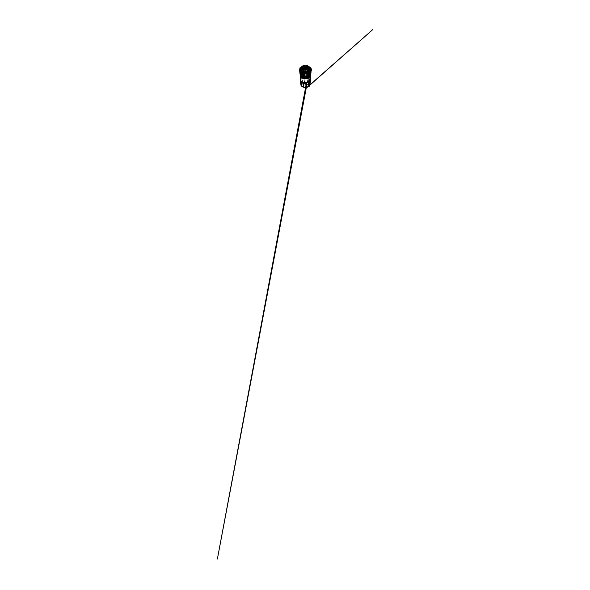 <?xml version="1.0" encoding="UTF-8"?>
<svg xmlns="http://www.w3.org/2000/svg" width="590" height="590" viewBox="0 0 590 590"><rect width="100%" height="100%" fill="white"/><g stroke="black" fill="none" stroke-linecap="round" stroke-linejoin="round"><path stroke-width="0.44" stroke-dasharray="2.95 2.21" d="M310.915 72.695L310.303 71.279L308.238 70.085L305.421 69.65L302.596 70.085L302.663 72.445L301.667 72.349L301.748 72.939L300.826 72.983L301.092 73.544L300.295 73.721L300.73 74.229L300.118 74.517L300.73 75.144L300.295 75.306M309.403 70.608L309.167 72.349L308.445 72.57L308.069 71.862L307.397 72.186L306.793 71.56L306.21 71.98L305.421 71.456L302.663 72.445L302.427 70.461L301.431 70.608L301.593 72.777L302.117 72.474M309.403 66.928C307.611 65.682 303.223 65.682 301.431 66.928M307.545 71.198L307.545 72.238A3.547 2.05 180 0 1 302.906 72.046A3.547 2.05 180 0 1 301.866 70.594A3.547 2.05 180 0 1 304.056 68.698A3.547 2.05 180 0 1 307.928 69.148A3.547 2.05 180 0 1 308.968 70.594A3.547 2.05 180 0 1 308.26 71.825L307.973 71.766C307.538 71.493 306.793 71.928 307.265 72.179L308.26 71.825L308.26 70.689M302.596 72.548L301.468 70.579L303.518 68.89L307.272 68.883L309.396 70.763L308.99 71.951L306.667 73.108L302.596 72.548M304.469 85.026A1.335 0.774 180 0 1 304.079 84.481A1.335 0.774 180 0 1 304.905 83.765A1.335 0.774 180 0 1 306.365 83.935A1.335 0.774 180 0 1 306.756 84.481A1.335 0.774 180 0 1 305.93 85.196A1.335 0.774 180 0 1 304.469 85.026M306.365 82.091A1.335 0.774 0 0 0 304.905 81.929A1.335 0.774 0 0 0 304.079 82.637A1.335 0.774 0 0 0 304.469 83.183A1.335 0.774 0 0 0 305.93 83.352A1.335 0.774 0 0 0 306.756 82.637A1.335 0.774 0 0 0 306.365 82.091M310.642 79.296A5.266 3.039 0 0 0 309.138 77.519A5.266 3.039 0 0 0 303.4 76.855A5.266 3.039 0 0 0 300.155 79.665M308.909 85.72L308.673 86.125A4.565 2.633 180 0 1 308.644 86.14A4.565 2.633 180 0 1 308.614 86.155M308.408 82.165L308.415 81.803A4.764 2.751 180 0 1 306.653 82.32L306.653 82.32C306.903 82.666 305.613 82.784 305.664 82.408A4.764 2.751 180 0 1 303.717 82.231L303.71 82.541M306.092 86.885A4.565 2.633 180 0 0 306.173 86.877L306.505 86.575M303.378 86.634A4.565 2.633 180 0 1 303.312 86.612L303.009 86.258M302.832 82.312L302.818 81.973A4.764 2.751 180 0 1 301.424 81.162L301.438 81.656M301.372 85.491A4.565 2.633 180 0 1 301.328 85.454L301.18 85.012M301.003 81.317L300.966 80.646A4.764 2.751 180 0 1 300.657 79.731A4.764 2.751 180 0 1 300.664 79.525L300.812 82.806M300.9 83.891L300.856 83.809C300.31 83.758 300.531 83.345 300.974 83.382L300.9 83.891A4.565 2.633 180 0 1 300.915 83.839M300.856 83.809C300.31 83.758 300.531 83.345 300.974 83.382L300.819 78.949A4.764 2.751 180 0 1 301.711 77.939L301.925 82.298C301.556 82.076 302.154 81.818 302.456 81.995L302.161 82.43A4.565 2.633 180 0 1 302.191 82.416A4.565 2.633 180 0 1 302.22 82.394M308.29 73.027A4.056 2.345 180 0 1 309.477 74.657A4.056 2.345 180 0 1 306.992 76.848A4.056 2.345 180 0 1 302.545 76.339A4.056 2.345 180 0 1 301.357 74.657A4.056 2.345 180 0 1 303.887 72.511A4.056 2.345 180 0 1 308.29 73.027M302.043 76.892A4.078 2.353 180 0 1 301.343 75.55A4.078 2.353 180 0 1 303.88 73.389A4.078 2.353 180 0 1 308.297 73.905A4.078 2.353 180 0 1 309.492 75.55A4.078 2.353 180 0 1 308.791 76.892M303.939 85.336L303.326 84.481L304.588 83.374L306.896 83.625L307.508 84.481L306.247 85.587L303.939 85.336M306.896 84.105A2.087 1.21 0 0 0 304.617 83.846A2.087 1.21 0 0 0 303.326 84.96A2.087 1.21 0 0 0 303.939 85.808A2.087 1.21 0 0 0 306.217 86.074A2.087 1.21 0 0 0 307.508 84.96A2.087 1.21 0 0 0 306.896 84.105M305.421 69.65L304.919 69.922L305.421 69.65L305.421 71.456M306.874 69.76L306.793 71.56M308.238 70.085L308.069 71.862M307.619 72.061L308.253 72.268L308.681 68.433L308.445 72.57M310.539 75.306L310.104 75.144L310.716 74.517L310.104 74.229L310.539 73.721L309.875 73.728L310.008 72.983L308.718 72.474M309.086 72.939L309.595 69.001L309.293 73.094M309.743 73.544L310.097 69.502L309.875 73.728M310.104 74.229L310.864 72.069L310.488 72.393L310.488 70.24L310.148 74.421M311.055 72.909L310.959 73.389M308.356 75.675L308.681 75.166M308.718 76.892L310.384 75.232M309.595 74.606L309.086 76.434M309.595 72.917L309.595 72.452L308.238 73.551L304.58 73.949M304.58 73.654L303.584 73.595M303.732 73.802L303.297 73.743M303.297 73.433L302.427 73.492M302.154 73.02L300.531 72.356L301.431 73.027L301.446 72.614L301.431 75.21M300.531 72.356L300.738 71.951L299.971 71.567L300.531 72.356L300.738 71.951L300.531 74.539M304.469 71.818L303.754 72.113L303.607 67.953L305.421 67.474L308.408 68.315L306.874 67.585L307.08 72.113L306.365 71.818M304.624 71.98L304.58 67.798M299.971 71.567L300.347 71.213L299.779 70.726L299.971 71.567L300.347 71.213L299.971 73.75M302.596 70.085L302.493 67.953L303.732 67.658M303.437 72.186L303.297 68.027M300.303 70.439L299.971 69.886L299.779 70.726L300.303 70.439L299.875 73.389M301.431 68.425L302.493 67.953L300.598 69.037L301.431 68.425L301.446 70.992L300.531 71.279L300.87 73.411L301.239 73.042M302.39 72.57L302.154 68.433M300.096 70.166L300.605 69.686L300.605 71.833L299.971 72.069L300.686 74.421M299.971 72.069L300.642 73.728M301.542 73.094L301.239 69.001M309.403 72.754L306.52 73.647L303.26 73.462L300.73 72.26L300.022 71.397L299.89 69.819L302.759 67.585L307.574 67.444L310.812 69.509L310.945 71.088L309.403 72.754M301.092 73.544L300.612 69.037L299.971 69.886M311.255 69.841L308.644 67.577L305.598 67.031L301.225 68.034L299.58 69.841M306.107 67.009L306.284 67.562L307.501 67.562L307.501 66.862M304.27 68.071L304.602 68.706M303.533 66.589L303.71 67.142L304.927 67.142L304.927 66.441M300.428 76.516L300.966 76.752A5.015 2.891 180 0 1 301.424 76.331L301.424 75.734A5.015 2.891 180 0 1 302.294 75.218L302.154 76.789A5.015 2.891 0 0 0 300.465 78.544L300.229 78.477A5.266 3.039 180 0 1 301.91 76.715L302.043 75.144A5.266 3.039 0 0 0 301.195 75.668L301.195 76.265A5.266 3.039 0 0 0 300.745 76.685L300.428 76.516A5.266 3.039 0 0 0 300.362 76.626M303.717 82.231L302.766 82.29M301.424 81.162L300.738 81.044L300.966 80.646L300.738 81.044L301.424 81.162M300.664 79.525L300.229 79.193L300.819 78.949L300.229 79.193L300.664 79.525M301.925 82.298C301.556 82.076 302.154 81.818 302.456 81.995L302.419 77.526L301.704 77.519L301.999 82.453M302.419 77.526A4.764 2.751 180 0 1 304.182 77.01L304.329 81.442L304.182 77.01C303.931 76.663 305.222 76.545 305.17 76.921A4.764 2.751 180 0 1 307.117 77.098L308.017 77.356A4.764 2.751 180 0 1 309.411 78.168L310.097 78.286L309.868 78.684A4.764 2.751 180 0 1 310.178 79.731A4.764 2.751 180 0 1 310.17 79.805L310.606 80.137L310.016 80.38A4.764 2.751 180 0 1 309.123 81.391L309.271 81.737M307.774 81.892L308.017 77.356M309.411 78.168L310.097 78.286L309.507 83.102L309.411 78.168M310.119 81.029L310.17 79.805L310.606 80.137L310.016 80.38L309.986 81.169M309.101 81.833L309.123 81.391L308.415 81.803M310.672 77.681L309.868 79.414A5.015 2.891 180 0 1 309.411 79.834M309.411 79.23A5.015 2.891 180 0 1 308.541 79.746L308.791 79.812M308.541 79.746L308.681 81.177A5.015 2.891 0 0 0 308.791 81.125M310.429 77.615A5.015 2.891 180 0 1 310.178 78.382M300.163 78.374L300.163 77.283M300.406 77.349A5.015 2.891 180 0 1 300.657 76.582M304.661 81.678L304.329 81.442L304.661 81.678A4.565 2.633 180 0 1 304.742 81.671L304.661 81.678M305.17 76.921L304.742 81.671M307.456 81.914L307.825 81.759L307.154 81.567L307.456 81.914A4.565 2.633 180 0 1 307.53 81.936L307.117 77.098M307.965 78.433L307.825 81.759L307.154 81.567M309.92 84.709A4.565 2.633 180 0 0 309.934 84.665L309.979 84.208M309.654 83.006C310.06 82.91 309.816 82.504 309.308 82.622C309.816 82.504 310.06 82.91 309.654 83.006M305.074 81.376L304.329 81.442M305.052 71.773L304.919 67.776L305.421 67.474L305.915 67.776L305.871 71.951L305.052 71.773M310.488 73.359L310.104 75.144L310.915 73.101M300.45 75.232L302.117 76.892M299.927 73.108L300.73 75.144L300.347 73.359M302.766 71.862L303.216 72.061M309.595 73.042L309.964 73.411L310.303 71.279M310.193 73.728L310.864 72.069M301.748 72.939L301.431 70.608M304.042 71.56L303.961 69.76M300.531 71.279L300.959 73.728M300.73 74.229L300.347 70.24M306.254 67.798L306.21 71.98M307.538 68.027L307.397 72.186M300.959 75.645L300.605 73.92L301.092 75.822M300.096 73.875L300.605 73.92L300.605 71.773M301.542 76.28L301.284 74.842M301.239 74.606L301.748 76.434M302.154 75.166L302.478 75.675M309.743 75.822L310.097 74.104L310.738 73.875M310.488 72.231L309.875 75.645M309.551 74.842L309.293 76.28M310.097 72.563L310.097 71.951L310.303 72.356L309.389 73.042M310.229 71.773L310.303 72.356L309.595 72.452M310.488 71.213L310.864 71.567L311.055 70.726L310.488 71.213M306.874 73.875L307.25 73.595M310.532 73.167L310.532 71.014M310.532 70.439L311.055 70.726L310.303 69.096L310.097 69.502L310.303 69.096L308.238 67.909M305.915 73.684L305.421 73.986M310.229 69.686L310.864 69.886M309.595 69.001L310.303 69.096M308.681 68.433L309.403 68.425M301.239 72.452L301.239 72.917M300.303 71.014L300.303 73.167M300.605 69.686L300.531 69.096M310.303 72.356L310.864 71.567M306.874 67.585L302.486 67.946M302.323 66.309L305.421 65.8L308.511 66.309M308.917 67.053L305.576 66.139L301.918 67.053M301.143 69.871L300.775 70.918L301.475 72.341L303.26 73.293L305.797 73.595L308.128 73.101L308.703 70.712L309.19 70.999L309.19 72.482L310.06 70.918L309.691 69.871M308.968 69.192L306.004 68.256L302.707 68.742L302.707 67.253L301.896 67.135M302.707 68.742L301.874 69.487L301.874 67.998C301.837 67.223 302.972 66.574 302.935 67.385L302.132 66.921M308.703 70.712L309.19 70.999L309.19 72.482M308.01 71.043L308.128 71.611M302.53 66.899L302.935 68.875M308.128 73.101L308.961 72.349M307.899 72.968L307.899 71.479M307.117 68.293L307.117 71.973L307.265 68.506M300.435 75.24L301.792 73.573L304.639 72.71L307.302 72.887L309.595 73.971M300.266 75.159A5.266 3.039 180 0 1 303.909 72.865A5.266 3.039 180 0 1 309.138 73.625A5.266 3.039 180 0 1 310.569 75.159M308.393 86.678L309.448 85.668L309.588 84.613L308.393 83.242L306.011 82.548L302.441 83.242C300.273 84.532 301.446 86.243 302.441 86.678L302.441 86.678M310.178 79.731L309.964 84.761A4.55 2.626 0 0 0 309.964 84.761A4.55 2.626 0 0 0 308.629 82.836A4.55 2.626 0 0 0 302.205 82.836A4.55 2.626 0 0 0 300.915 84.341M301.785 66.722C303.422 65.586 307.412 65.586 309.049 66.722M302.589 72.482L302.906 72.046M303.105 65.881A3.547 2.05 180 0 1 307.928 65.992M310.03 74.436L310.429 75.498M310.458 74.901L310.458 74.473M307.619 77.312L308.253 77.098L307.619 77.312M306.365 77.548L307.08 77.438L306.365 77.548M305.052 77.592L305.782 77.592L305.052 77.592M303.754 77.438L304.469 77.548L303.754 77.438M302.582 77.098L303.216 77.312L302.582 77.098M300.376 74.473L300.376 74.901M307.973 71.766L307.973 71.058M310.679 75.778L309.086 73.514C306.085 71.611 299.971 73.005 300.155 75.778M302.309 66.323L305.413 65.755L308.526 66.323M301.49 71.338L301.519 70.276M301.866 69.709L304.772 68.433L306.601 68.506L308.968 69.709M304.079 82.637L304.079 84.481M300.753 81.995L300.657 79.731M309.477 74.657L309.492 75.55M303.326 84.96L303.326 84.481M299.779 71.515L299.779 70.453M299.956 72.142L299.956 69.959M309.344 71.338L309.315 70.276M306.033 67.216L306.033 66.803M304.189 68.278L304.189 67.872M303.459 66.788L303.459 66.382M310.156 78.426L309.595 83.153M300.221 79.244L300.303 80.38M301.357 74.657L301.343 75.55M309.957 84.842L308.902 85.771M302.346 70.343L302.582 72.305M307.508 84.96L307.508 84.481M301.284 70.822L301.586 72.74M303.584 67.865L303.732 72.032M300.465 71.449L300.812 73.285M304.919 67.761L304.964 71.943M305.915 67.761L305.871 71.943M299.956 72.172L300.31 73.898M307.25 67.865L307.102 72.032M300.317 73.241L300.694 75.019M308.489 70.343L308.253 72.305M309.551 70.822L309.249 72.74M310.37 71.449L310.023 73.285M310.878 72.172L310.524 73.898M310.517 73.241L310.141 75.019M311.055 71.515L311.055 70.453M310.878 72.142L310.878 69.959M310.37 71.42L310.37 69.244M309.551 70.8L309.551 68.632M308.489 70.328L308.489 68.16M302.346 70.328L302.346 68.16M301.284 70.8L301.284 68.632M300.465 71.42L300.465 69.244M310.06 70.918L310.06 68.816M300.775 70.918L300.775 68.816M308.157 71.847L307.471 72.245M306.756 82.637L306.756 84.481"/><path stroke-width="0.89" d="M301.748 76.434L303.216 77.312L305.723 77.629L305.915 75.874M301.284 74.842L301.593 76.589L302.117 76.892M301.431 66.928L300.244 67.931L299.779 69.229L300.244 70.52L301.431 71.53C303.223 72.769 307.611 72.769 309.403 71.53L310.591 70.52L311.055 69.229L310.591 67.931L309.219 66.825M307.545 71.198L307.191 68.44C306.144 68.934 304.167 68.846 303.275 68.256C302.559 67.946 301.711 66.714 303.275 65.778C304.89 64.878 307.021 65.365 307.56 65.778C308.585 66.294 308.74 67.437 307.877 68.042L308.26 70.689M310.089 79.48L310.406 78.448A5.266 3.039 0 0 0 310.672 77.681L310.606 79.488A5.266 3.039 180 0 1 308.924 81.25L308.791 79.812A5.266 3.039 0 0 0 309.639 79.296L309.639 79.901A5.266 3.039 0 0 0 310.089 79.48M310.679 79.665L310.576 75.136A5.266 3.039 180 0 1 310.679 75.778A5.266 3.039 180 0 1 307.434 78.581A5.266 3.039 180 0 1 301.697 77.924A5.266 3.039 180 0 1 300.155 75.778L300.155 79.665A5.266 3.039 0 0 0 301.697 81.811A5.266 3.039 0 0 0 307.434 82.475A5.266 3.039 0 0 0 310.679 79.665A5.266 3.039 0 0 0 310.642 79.296M309.123 81.391L308.909 85.72C309.278 85.97 308.681 86.229 308.378 86.022L308.415 81.803M306.653 82.32L306.505 86.575L305.76 86.642L306.173 86.877M305.664 82.408L306.092 86.885M303.717 82.231L303.378 86.634L302.818 81.973M301.424 81.162L301.527 85.395C301.018 85.543 300.775 85.13 301.18 85.012L300.966 80.646M300.812 82.806L300.9 83.891M308.791 76.892A4.078 2.353 180 0 1 302.537 77.238A4.078 2.353 180 0 1 302.043 76.892M310.532 73.167L311.055 72.909L310.532 72.585M304.964 77.438L304.919 73.971L305.06 76.073L306.874 76.051L306.962 77.511L307.206 75.881M304.919 75.874L305.052 77.592L308.128 77.194L308.408 75.291L310.303 74.539L310.097 72.563M310.915 73.101L311.055 71.515M306.874 76.051L308.238 75.727L307.619 77.312L308.128 77.194L308.489 75.49M310.229 73.92L310.864 73.75L310.488 72.231M309.875 75.645L310.384 75.232M310.399 75.527L310.864 73.75L310.488 73.359L310.864 73.75M309.293 76.28L309.964 75.955M310.303 74.539L310.008 76.044M308.172 76.921L309.167 76.678L309.403 75.21M308.718 76.892L309.086 76.434M304.919 75.83L304.624 77.393M303.584 75.749L303.584 73.809L303.607 75.653L304.469 77.548L304.042 77.474M303.607 75.653L303.437 77.179M302.427 73.492L302.766 77.165L303.216 77.312L302.582 77.098L302.346 75.49M302.427 75.291L302.39 76.803M301.431 75.21L301.446 74.76L301.431 75.24L302.154 75.166L302.154 73.381M300.738 74.104L300.531 74.539L300.738 74.104L300.531 74.539L301.239 74.606L301.239 72.917M300.347 73.359L299.971 73.75L300.347 73.359L299.971 73.75L300.605 73.92M300.303 72.585L299.779 72.909L300.303 73.167M299.779 71.515L299.927 73.108M300.598 72.422L302.596 73.551L305.421 73.986L308.238 73.551L310.303 72.356M299.58 69.841L299.742 71.449L300.487 72.356L304.838 73.861L309.61 72.88L310.901 71.766L311.255 69.841M308.511 66.309L311.159 68.359L310.901 70.535L308.216 72.245L304.838 72.636L301.652 71.877L299.742 70.225L299.934 67.916L302.323 66.309M307.501 66.456C306.756 65.977 305.465 66.722 306.284 67.157C307.036 67.629 308.327 66.884 307.501 66.456L307.751 66.803M307.678 67.009L306.284 66.862L306.284 67.562M305.657 67.518C304.912 67.046 303.621 67.791 304.44 68.219C305.192 68.698 306.483 67.953 305.657 67.518L305.915 67.872M305.657 67.931L304.44 67.931L304.44 68.632L305.657 68.632L305.834 68.071M304.927 66.028C304.182 65.556 302.884 66.301 303.71 66.736C304.455 67.208 305.753 66.464 304.927 66.028L305.178 66.382M305.104 66.589L303.71 66.441L303.71 67.142M300.362 76.626A5.266 3.039 0 0 0 300.163 77.283L300.163 78.374M309.411 79.458L309.639 79.901M308.791 81.125A5.015 2.891 0 0 0 310.37 79.421L310.429 78.418M308.01 77.386L307.965 78.433M310.119 81.029L309.979 84.208C310.524 84.289 310.303 84.695 309.861 84.636L309.934 84.665M309.986 81.169L309.92 84.709M306.66 82.379L306.505 86.575M308.378 86.022C308.681 86.229 309.278 85.97 308.909 85.72C309.278 85.97 308.681 86.229 308.378 86.022M309.861 84.636C310.303 84.695 310.524 84.289 309.979 84.208M300.974 83.382C300.531 83.345 300.31 83.758 300.856 83.809C300.31 83.758 300.531 83.345 300.974 83.382M301.18 85.012C300.775 85.13 301.018 85.543 301.527 85.395C301.018 85.543 300.775 85.13 301.18 85.012M303.009 86.258L303.68 86.457L303.009 86.258M303.629 75.881L303.754 77.438M300.87 75.955L301.542 76.28M300.45 75.232L300.959 75.645M305.052 77.592L305.723 77.629M300.531 74.539L301.239 76.324M299.971 73.75L300.642 75.645M302.663 76.921L302.478 75.675M302.604 75.756L303.297 75.579L303.297 73.743M303.961 76.051L304.58 75.8L304.58 73.949M305.421 76.162L305.421 77.578M306.21 77.393L306.254 73.949M307.397 77.179L307.538 73.743M309.595 72.917L309.551 74.842M308.445 76.803L308.681 73.381M309.389 73.042L309.389 74.76M308.408 73.492L308.408 75.291M307.25 75.749L307.25 73.809L307.228 75.653M305.871 77.438L305.915 75.83M301.918 67.053L301.07 67.88L300.974 69.598L302.471 70.889L304.964 71.486L307.604 71.183L309.706 69.841L310.06 68.816L308.917 67.053M309.691 69.871L308.968 69.192M302.132 66.921L301.143 69.871M308.961 70.866C308.998 70.055 307.869 70.704 307.899 71.479M307.877 68.042L307.117 68.293M310.429 75.498L309.433 77.305L305.001 78.455L301.874 77.615L300.804 76.7L300.435 75.24M300.155 75.778A5.266 3.039 180 0 1 300.266 75.159L300.155 75.778M300.915 84.341A4.55 2.626 0 0 0 300.87 84.761A4.55 2.626 0 0 0 300.974 85.262M301.04 85.41A4.55 2.626 0 0 0 302.205 86.553A4.55 2.626 0 0 0 308.629 86.553A4.55 2.626 0 0 0 309.964 84.776C309.986 87.187 304.831 88.301 302.272 86.693L301.129 85.624L300.753 81.995M308.681 66.53L309.049 66.722C311.011 67.666 311.011 69.974 309.049 70.918C307.412 72.046 303.422 72.046 301.785 70.918C299.823 69.974 299.823 67.666 301.785 66.722L302.154 66.53M307.545 69.082A3.547 2.05 180 0 1 302.906 68.89A3.547 2.05 180 0 1 301.866 67.437A3.547 2.05 180 0 1 303.105 65.881M307.928 65.992A3.547 2.05 180 0 1 308.968 67.437A3.547 2.05 180 0 1 308.26 68.669M309.595 73.971L310.03 74.436M302.441 86.678L304.824 87.364L308.393 86.678M307.973 71.058L307.973 68.093M299.779 69.229L300.096 68.064L302.309 66.323M308.526 66.323L310.266 67.437L311.055 69.229M301.519 70.276L301.866 69.709M308.968 70.549L308.968 67.437L307.818 65.755C305.827 64.561 301.903 65.254 301.866 67.437L301.866 70.549M307.25 75.771L307.102 77.364M309.551 75.033L309.256 76.663M302.346 75.461L302.346 73.462M301.284 74.996L301.284 72.939M300.465 74.392L300.465 72.341M299.956 73.676L299.956 71.788M299.484 70.453L299.484 69.229M309.278 81.612L308.799 86.184L309.558 85.417M310.613 80.107L309.883 84.768M300.303 80.38L300.878 83.95M300.679 80.919L300.974 85.226L301.468 85.543M302.759 82.121L303.393 86.892C303.607 87.055 304.433 87.851 303.636 86.575L302.965 86.369M306.505 86.619L217.378 559.025L305.768 86.686L306.505 86.619M309.92 85.071L372.887 29.5L310.266 84.569M308.902 85.771L308.445 86.17L309.02 85.889M310.878 73.713L310.517 75.365M306.977 77.511L306.549 77.578M305.642 77.644L305.192 77.644M303.857 77.511L304.285 77.578M299.956 73.713L300.317 75.365M300.472 74.428L300.804 76.051M301.284 75.033L301.579 76.663M303.584 75.771L303.732 77.364M310.362 74.428L310.03 76.051M309.551 74.996L309.551 72.939M310.37 74.392L310.37 72.341M308.489 75.461L308.489 73.462M310.878 73.676L310.878 71.788M311.35 70.453L311.35 69.229M309.315 70.276L308.968 69.709"/></g></svg>
